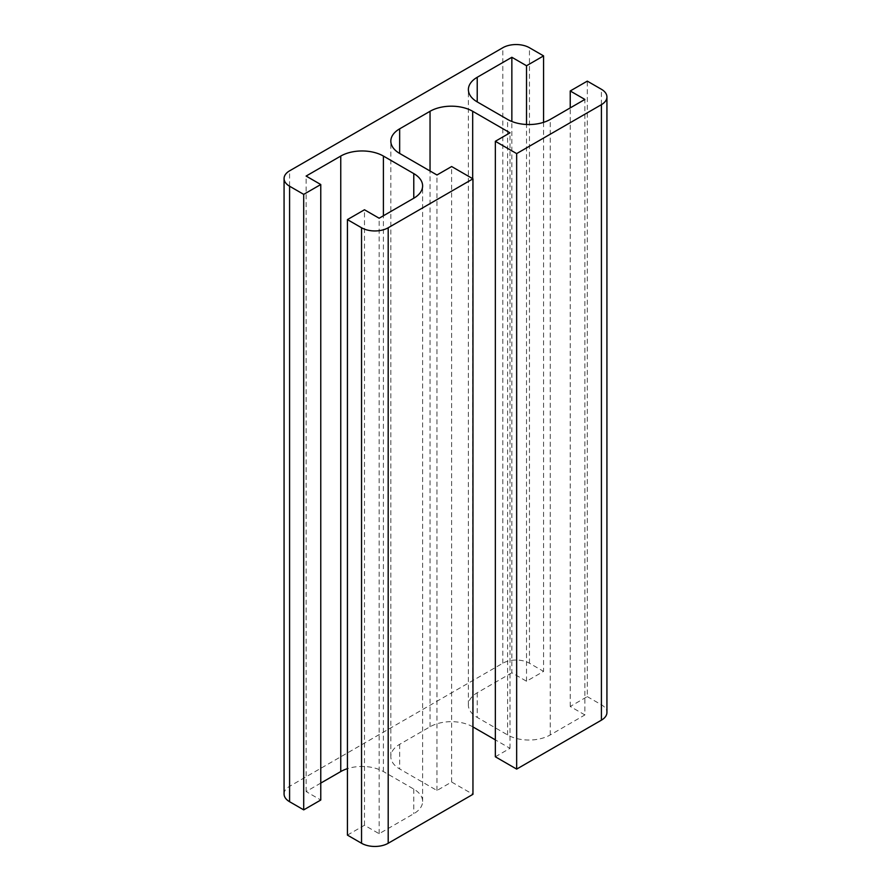 <?xml version="1.0" encoding="UTF-8"?>
<svg xmlns="http://www.w3.org/2000/svg" width="891" height="891" viewBox="0 0 891 891"><rect width="100%" height="100%" fill="white"/><g stroke="black" fill="none" stroke-linecap="round" stroke-linejoin="round"><path stroke-width="0.67" stroke-dasharray="4.46 3.34" d="M543.577 122.345L543.577 671.391L526.525 681.236L511.857 672.772L511.857 121.488M526.525 681.236L526.525 124.484M511.857 672.772L477.22 692.775A30.149 17.408 0 0 0 468.388 705.082A30.149 17.408 0 0 0 477.22 717.4L507.603 734.941A30.149 17.408 0 0 0 550.237 734.941L584.886 714.938L584.886 99.436M584.886 714.938L570.229 706.474L587.292 696.628L587.292 81.126M570.229 706.474L570.229 107.9M587.292 696.628L601.414 704.781A18.845 10.881 180 0 1 606.927 712.477M495.34 756.782L509.997 748.329L495.34 739.864M472.954 726.933L472.687 726.778A30.149 17.408 0 0 0 430.041 726.778L399.658 744.319A30.149 17.408 0 0 0 390.826 756.637A30.149 17.408 0 0 0 399.658 768.944L436.969 790.484L451.626 782.02L472.954 794.327M347.423 835.112L364.475 825.255L379.143 833.72L413.78 813.717A30.149 17.408 0 0 0 422.612 801.41A30.149 17.408 0 0 0 413.78 789.103L383.397 771.561A30.149 17.408 0 0 0 347.423 768.655M320.771 783.1L306.114 791.564L320.771 800.029M284.073 794.026A18.845 10.881 180 0 1 289.586 786.33L502.802 663.238A18.845 10.881 180 0 1 529.454 663.238L543.577 671.391M509.997 748.329L509.997 132.826M436.969 790.484L436.969 174.992M451.626 782.02L451.626 166.528M306.114 791.564L306.114 176.062M379.143 833.72L379.143 218.228M364.475 825.255L364.475 209.764M477.22 692.775L477.22 717.4M507.603 734.941L507.603 119.439M550.237 734.941L550.237 119.439M601.414 704.781L601.414 89.278M472.687 726.778L472.687 178.679M430.041 726.778L430.041 170.983M399.658 744.319L399.658 768.944M383.397 771.561L383.397 215.767M413.78 789.103L413.78 813.717M289.586 786.33L289.586 170.838M502.802 663.238L502.802 47.735M529.454 663.238L529.454 47.735M468.388 705.082L468.388 89.59M390.826 756.637L390.826 141.134M422.612 801.41L422.612 185.918"/><path stroke-width="1.34" d="M526.525 124.484L526.525 65.745L543.577 55.888L543.577 122.345M511.857 121.488L511.857 57.28L526.525 65.745M570.229 107.9L570.229 90.971L584.886 99.436L550.237 119.439A30.149 17.408 180 0 1 507.603 119.439L477.22 101.897A30.149 17.408 180 0 1 468.388 89.59A30.149 17.408 180 0 1 477.22 77.283L511.857 57.28M516.657 769.1L495.34 756.782L495.34 141.29L516.657 153.597L516.657 769.1L601.414 720.162A18.845 10.881 180 0 0 606.927 712.477L606.927 96.974A18.845 10.881 180 0 0 601.414 89.278L587.292 81.126L570.229 90.971M495.34 739.864L472.954 726.933M399.658 153.441L399.658 128.827A30.149 17.408 180 0 0 390.826 141.134A30.149 17.408 180 0 0 399.658 153.441L436.969 174.992L451.626 166.528L472.954 178.835L472.954 794.327L388.198 843.265A18.845 10.881 180 0 1 361.546 843.265L347.423 835.112L347.423 219.609L364.475 209.764L379.143 218.228L413.78 198.225L413.78 173.6A30.149 17.408 180 0 1 422.612 185.918A30.149 17.408 180 0 1 413.78 198.225M347.423 768.655A30.149 17.408 0 0 0 340.763 771.561L320.771 783.1M303.708 809.874L303.708 194.372L320.771 184.526L320.771 800.029L303.708 809.874L289.586 801.722A18.845 10.881 180 0 1 284.073 794.026L284.073 178.523A18.845 10.881 180 0 1 289.586 170.838L502.802 47.735A18.845 10.881 180 0 1 529.454 47.735L543.577 55.888M399.658 128.827L430.041 111.286A30.149 17.408 180 0 1 472.687 111.286L509.997 132.826L495.34 141.29M472.954 178.835L388.198 227.762A18.845 10.881 180 0 1 361.546 227.762L347.423 219.609M320.771 184.526L306.114 176.062L340.763 156.059A30.149 17.408 180 0 1 383.397 156.059L413.78 173.6M303.708 194.372L289.586 186.219A18.845 10.881 180 0 1 284.073 178.523M606.927 96.974A18.845 10.881 180 0 1 601.414 104.67L516.657 153.597M477.22 101.897L477.22 77.283M472.687 178.679L472.687 111.286M430.041 170.983L430.041 111.286M388.198 843.265L388.198 227.762M340.763 771.561L340.763 156.059M383.397 215.767L383.397 156.059M361.546 843.265L361.546 227.762M289.586 801.722L289.586 186.219M601.414 720.162L601.414 104.67"/></g></svg>
